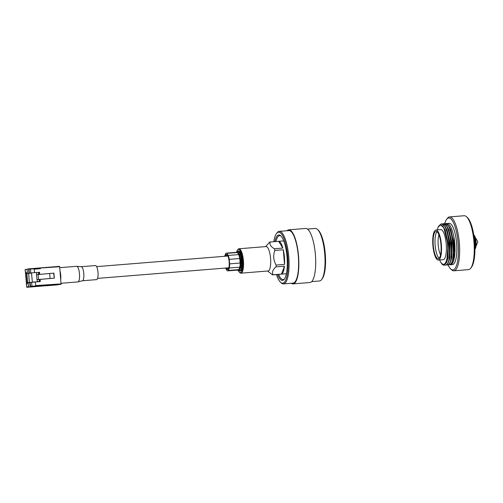 <?xml version="1.0" encoding="UTF-8"?>
<svg xmlns="http://www.w3.org/2000/svg" width="503" height="503" viewBox="0 0 503 503"><rect width="100%" height="100%" fill="white"/><g stroke="black" fill="none" stroke-linecap="round" stroke-linejoin="round"><path stroke-width="0.75" d="M317.494 229.437L318.242 230.129A25.565 7.218 85.4 0 1 325.284 254.078A25.565 7.218 85.4 0 1 322.171 278.844L321.549 279.649A26.351 7.438 -94.6 0 0 324.756 254.122A26.351 7.438 -94.6 0 0 317.494 229.437A26.351 7.438 -94.6 0 0 315.218 228.456L307.465 229.079M311.703 281.611L319.462 280.988A26.351 7.438 -94.6 0 0 319.638 280.963A26.351 7.438 -94.6 0 0 321.549 279.649M276.449 274.55A25.565 7.218 -94.6 0 0 280.473 282.214A25.565 7.218 -94.6 0 0 282.849 283.151A25.565 7.218 -94.6 0 0 287.766 256.499A25.565 7.218 -94.6 0 0 278.392 232.223A25.565 7.218 -94.6 0 0 276.537 233.499A25.565 7.218 -94.6 0 0 273.795 241.704M276.537 233.499L277.159 232.7A26.351 7.438 85.4 0 1 279.071 231.38A26.351 7.438 85.4 0 1 279.247 231.361A26.351 7.438 85.4 0 1 288.76 256.712A26.351 7.438 85.4 0 1 283.667 283.868A26.351 7.438 85.4 0 1 283.491 283.893A26.351 7.438 85.4 0 1 281.215 282.906L280.473 282.214M274.864 241.616A22.786 6.432 85.4 0 1 278.637 234.989A22.786 6.432 85.4 0 1 280.756 235.825A22.786 6.432 85.4 0 1 287.031 257.165A22.786 6.432 85.4 0 1 284.258 279.24A22.786 6.432 85.4 0 1 282.604 280.378A22.786 6.432 85.4 0 1 277.518 274.468M281.127 236.209A22 6.212 -94.6 0 0 279.599 235.693A22 6.212 -94.6 0 0 279.454 235.712A22 6.212 -94.6 0 0 275.94 241.534M278.593 274.38A22 6.212 -94.6 0 0 283.139 279.555A22 6.212 -94.6 0 0 283.29 279.536A22 6.212 -94.6 0 0 284.566 278.8M287.006 230.732A27.118 7.652 85.4 0 1 288.565 229.846A27.118 7.652 85.4 0 1 288.741 229.827A27.118 7.652 85.4 0 1 298.524 255.92A27.118 7.652 85.4 0 1 293.287 283.855A27.118 7.652 85.4 0 1 293.104 283.881A27.118 7.652 85.4 0 1 291.25 283.264M288.741 229.827L305.604 228.463A27.118 7.652 85.4 0 1 315.387 254.556A27.118 7.652 85.4 0 1 310.15 282.497A27.118 7.652 85.4 0 1 309.967 282.516L293.104 283.881M279.247 231.361L288.804 230.588A26.351 7.438 85.4 0 1 298.31 255.945A26.351 7.438 85.4 0 1 293.218 283.095A26.351 7.438 85.4 0 1 293.048 283.12L283.491 283.893M240.585 270.954A10.091 2.848 85.4 0 1 240.164 270.696L241.182 269.457L241.647 267.565L241.679 260.598L240.113 253.902L239.585 252.814L237.781 251.399M238.51 251.45A10.091 2.848 85.4 0 1 238.975 251.016M240.465 270.557L240.843 270.752L240.509 270.526M238.309 270.721A11.657 3.288 -94.6 0 0 239.334 272.198A11.657 3.288 -94.6 0 0 240.421 272.626A11.657 3.288 -94.6 0 0 242.66 260.472A11.657 3.288 -94.6 0 0 238.391 249.406A11.657 3.288 -94.6 0 0 237.542 249.985A11.657 3.288 -94.6 0 0 236.599 252.204M237.542 249.985L238.013 249.387A12.248 3.458 85.4 0 1 238.9 248.771A12.248 3.458 85.4 0 1 238.982 248.765A12.248 3.458 85.4 0 1 243.402 260.548A12.248 3.458 85.4 0 1 241.031 273.167A12.248 3.458 85.4 0 1 240.95 273.173A12.248 3.458 85.4 0 1 239.893 272.714L239.334 272.198M237.856 251.387A10.091 2.848 85.4 0 1 238.523 250.966A10.091 2.848 85.4 0 1 238.592 250.959A10.091 2.848 85.4 0 1 242.232 260.667A10.091 2.848 85.4 0 1 240.283 271.06A10.091 2.848 85.4 0 1 240.214 271.073A10.091 2.848 85.4 0 1 239.214 270.564M266.062 246.577A12.248 3.458 85.4 0 1 266.144 246.571A12.248 3.458 85.4 0 1 270.564 258.353A12.248 3.458 85.4 0 1 268.2 270.972A12.248 3.458 85.4 0 1 268.118 270.979A12.248 3.458 85.4 0 1 268.036 270.985M265.653 246.608L269.639 242.1A16.48 4.653 85.4 0 1 269.922 242.025A16.48 4.653 85.4 0 1 270.029 242.012A16.48 4.653 85.4 0 1 270.205 242.006C269.35 244.439 270.746 246.684 274.399 248.734A16.48 4.653 85.4 0 1 274.839 250.431C273.003 255.511 273.431 260.391 276.116 265.068A16.48 4.653 85.4 0 1 275.99 266.86C272.752 269.69 271.777 272.324 273.072 274.764A16.48 4.653 85.4 0 1 272.796 274.845A16.48 4.653 85.4 0 1 272.683 274.858A16.48 4.653 85.4 0 1 272.507 274.858L267.621 271.023M270.205 242.006L278.643 241.327A16.48 4.653 85.4 0 1 282.843 248.054L278.643 241.327M274.399 248.734L282.843 248.054M274.839 250.431L283.277 249.752A16.48 4.653 85.4 0 1 284.56 264.389L283.277 249.752M276.116 265.068L284.56 264.389M275.99 266.86L284.428 266.175A16.48 4.653 85.4 0 1 281.51 274.085L284.428 266.175M273.072 274.764L281.51 274.085M240.465 253.971L240.673 253.317M225.25 256.241A7.526 2.125 85.4 0 1 226.381 254.518A7.526 2.125 85.4 0 1 227.086 254.795A7.526 2.125 85.4 0 1 229.154 261.843A7.526 2.125 85.4 0 1 228.243 269.13A7.526 2.125 85.4 0 1 227.696 269.507A7.526 2.125 85.4 0 1 226.199 267.998M227.369 255.122A6.935 1.955 -94.6 0 0 227.042 255.052A6.935 1.955 -94.6 0 0 226.998 255.059A6.935 1.955 -94.6 0 0 226.099 256.172M227.048 267.929A6.935 1.955 -94.6 0 0 228.161 268.879A6.935 1.955 -94.6 0 0 228.205 268.872A6.935 1.955 -94.6 0 0 228.469 268.765M238.189 270.036A8.897 2.509 -94.6 0 0 238.246 270.029A8.897 2.509 -94.6 0 0 238.309 270.023A8.897 2.509 -94.6 0 0 238.931 269.602L228.437 270.451L229.343 268.011A8.897 2.509 -94.6 0 0 229.638 263.874L229.242 259.353A8.897 2.509 -94.6 0 0 228.236 255.436L226.947 253.355A8.897 2.509 -94.6 0 0 226.325 253.147A8.897 2.509 -94.6 0 0 225.64 253.575L224.74 256.014A8.897 2.509 -94.6 0 0 224.69 256.285M236.423 252.33L236.844 252.104L238.491 253.342L240.497 261.422L239.881 269.463L238.485 270.784A9.72 2.741 85.4 0 1 237.598 270.086M226.947 253.355L237.435 252.512A8.897 2.509 -94.6 0 0 236.812 252.299A8.897 2.509 -94.6 0 0 236.756 252.305M229.242 259.353L239.736 258.511A8.897 2.509 -94.6 0 0 238.73 254.587L237.435 252.512A8.897 2.509 85.4 0 1 238.73 254.587L228.236 255.436M229.343 268.011L239.83 267.162A8.897 2.509 -94.6 0 0 240.132 263.025L239.736 258.511A8.897 2.509 85.4 0 1 240.132 263.025L229.638 263.874M239.83 267.162A8.897 2.509 85.4 0 1 238.931 269.602L239.83 267.162M239.258 270.526L239.9 270.721C243.232 270.759 241.214 250.224 237.542 251.418L236.536 252.248M239.61 251.487L238.416 251.513M240.616 270.432L240.981 270.608M225.64 268.042A8.897 2.509 -94.6 0 0 225.841 268.589L227.136 270.671A8.897 2.509 -94.6 0 0 227.758 270.878A8.897 2.509 -94.6 0 0 227.815 270.872A8.897 2.509 -94.6 0 0 228.437 270.451M237.73 251.406L236.856 252.104M239.686 253.493L239.491 254.046M241.321 269.055L241.886 266.974L241.899 260.604L240.459 254.474L239.585 252.814M239.063 252.393L237.812 252.424M240 269.118L240.553 267.08L240.566 260.711L238.567 253.474M239.786 253.713L239.68 254.034M241.126 269.602L242.075 266.955L242.088 260.585L240.648 254.455L239.371 252.468M239.774 269.721L240.736 267.068L240.748 260.692L239.309 254.562L237.221 252.267M436.994 231.707A13.713 3.873 -94.6 0 0 435.145 245.206A13.713 3.873 -94.6 0 0 439.138 258.228M438.918 234.75A12.147 3.427 -94.6 0 0 440.546 254.92M435.931 231.386A13.713 3.873 -94.6 0 0 433.284 245.521A13.713 3.873 -94.6 0 0 438.232 258.718A13.713 3.873 -94.6 0 0 438.327 258.705A13.713 3.873 -94.6 0 0 440.974 244.571A13.713 3.873 -94.6 0 0 436.026 231.374A13.713 3.873 -94.6 0 0 435.931 231.386M466.514 216.749L467.444 217.61A26.055 7.356 85.4 0 1 474.625 242.018A26.055 7.356 85.4 0 1 471.456 267.256L470.676 268.262A27.036 7.633 -94.6 0 0 473.964 242.069A27.036 7.633 -94.6 0 0 466.514 216.749A27.036 7.633 -94.6 0 0 464.181 215.737L449.563 216.912A27.036 7.633 85.4 0 1 459.321 242.93A27.036 7.633 85.4 0 1 454.096 270.79A27.036 7.633 85.4 0 1 453.92 270.815A27.036 7.633 85.4 0 1 451.587 269.803L450.65 268.935A26.055 7.356 -94.6 0 0 453.077 269.891A26.055 7.356 -94.6 0 0 458.088 242.735A26.055 7.356 -94.6 0 0 448.538 217.988A26.055 7.356 -94.6 0 0 446.645 219.289A26.055 7.356 -94.6 0 0 444.677 223.69M453.92 270.815L468.532 269.633A27.036 7.633 -94.6 0 0 468.708 269.614A27.036 7.633 -94.6 0 0 470.676 268.262M446.645 219.289L447.425 218.289A27.036 7.633 85.4 0 1 449.386 216.938A27.036 7.633 85.4 0 1 449.563 216.912M474.555 241.207A7.444 2.1 85.4 0 1 474.687 242.83M435.812 230.022A15.084 4.257 85.4 0 1 435.912 230.009A15.084 4.257 85.4 0 1 441.357 244.527A15.084 4.257 85.4 0 1 438.446 260.07A15.084 4.257 85.4 0 1 438.346 260.082A15.084 4.257 85.4 0 1 432.901 245.565A15.084 4.257 85.4 0 1 435.812 230.022M440.685 229.626A15.084 4.257 85.4 0 1 440.785 229.613A15.084 4.257 85.4 0 1 446.23 244.131A15.084 4.257 85.4 0 1 443.313 259.674A15.084 4.257 85.4 0 1 443.212 259.686A15.084 4.257 85.4 0 1 443.112 259.693M439.635 259.976A19.73 5.571 -94.6 0 0 440.54 261.799A19.73 5.571 -94.6 0 0 443.721 264.301A19.73 5.571 -94.6 0 0 447.513 243.741A19.73 5.571 -94.6 0 0 440.282 225.004A19.73 5.571 -94.6 0 0 438.088 227.281L437.189 230.229M440.54 261.799L441.005 262.61A20.711 5.847 85.4 0 0 444.086 265.257L446.721 262.302L448.066 244.842L443.791 227.519L440.339 224.879L438.088 227.281M444.363 223.81L445.551 223.59L449.072 226.488L450.26 228.947L453.467 243.232L453.278 258.083L452.291 261.975L449.952 264.779L448.607 264.741M444.878 223.646C452.543 221.113 456.686 264.886 449.424 264.823L449.292 264.836M450.198 264.716A20.711 5.847 -94.6 0 0 450.6 264.735A20.711 5.847 -94.6 0 0 450.738 264.716A20.711 5.847 -94.6 0 0 453.869 236.768L454.718 253.317L451.7 263.251M449.003 223.313A20.711 5.847 85.4 0 1 449.141 223.301A20.711 5.847 85.4 0 1 456.611 243.226A20.711 5.847 85.4 0 1 452.612 264.565A20.711 5.847 85.4 0 1 452.474 264.584L450.6 264.735M446.236 223.659L449.141 223.301M446.752 223.495C449.607 223.546 451.983 227.972 453.869 236.768M439.025 225.746L441.131 223.948L441.804 223.892L445.325 226.79L446.513 229.255L449.72 243.534L449.537 258.385L448.544 262.277L446.205 265.081L444.834 265.031M441.131 223.948C448.795 221.414 452.939 265.188 445.677 265.125L445.545 265.144M442.489 223.961L443.677 223.741L447.198 226.639L448.387 229.104L451.593 243.383L451.405 258.234L450.418 262.126L448.079 264.93L446.733 264.892M443.005 223.797C450.669 221.263 454.813 265.037 447.551 264.974L447.419 264.993M448.022 264.943A26.055 7.356 -94.6 0 0 450.65 268.935M442.697 225.973L445.218 230.167L448.261 243.678L448.098 257.725L446.557 262.704M445.092 226.4L447.092 230.016L450.135 243.527L449.971 257.574L448.45 262.528M446.966 226.249L448.965 229.865L452.008 243.377L451.845 257.423L450.323 262.377M448.839 226.099L450.839 229.714L453.882 243.226L453.719 257.272L452.197 262.226M443.885 227.689L445.105 230.179L448.148 243.691L447.991 257.737L446.721 262.302M445.325 226.79L446.978 230.028L450.022 243.54L449.864 257.58L448.544 262.277M447.198 226.639L448.852 229.877L451.895 243.389L451.738 257.429L450.418 262.126M449.072 226.488L450.726 229.72L453.769 243.238L453.605 257.278L452.291 261.975M34.223 269.174L34.512 272.632L34.223 269.174L40.403 268.677L40.227 267.91L59.505 266.357L59.65 266.728L61.077 284.308L36.222 286.509M61.077 284.308L46.339 285.767L57.883 284.836M41.837 285.063L41.787 285.861L27.093 287.257L46.534 285.704L35.946 286.553M35.656 285.559L35.342 282.02L35.644 285.559L61.152 283.899M40.227 267.91L59.511 266.357M41.799 285.861L41.875 285.459L31.934 286.251L31.859 286.66M60.058 271.413L60.744 279.215M29.18 287.075L41.787 285.861M28.948 273.091L28.614 269.294A0.39 0.377 -99.4 0 1 28.954 268.872L27.458 268.992A0.39 0.377 80.6 0 0 27.118 269.413L25.181 269.734L25.383 272.431L26.25 272.375M27.206 283.302L26.338 283.359L26.282 282.655M26.452 284.22L27.206 284.082L27.288 283.635L27.131 283.227L26.338 283.359M26.684 281.718L26.206 281.799L26.69 281.774M26.238 281.787L26.143 281.095L26.621 281.014M26.546 280.152L26.068 280.234L26.552 280.209M26.037 279.536L26.489 279.454M26.414 278.593L25.93 278.675L26.414 278.649M25.961 278.668L25.873 277.97L26.351 277.889M26.275 277.034L25.798 277.115L26.282 277.09M25.829 277.109L25.735 276.411L26.213 276.329M26.137 275.474L25.659 275.556L26.143 275.525M25.691 275.543L25.596 274.852L26.074 274.77M25.999 273.909L25.552 273.984L25.458 273.292L26.244 273.154L26.175 272.299L25.414 272.425M25.552 273.984L26.005 273.965M26.445 284.208L26.684 286.899L28.621 286.578L28.281 282.68L26.76 282.611L32.337 282.258L26.967 282.787M28.621 286.578A0.39 0.377 80.6 0 0 29.029 286.936M30.526 286.817A0.39 0.377 -99.4 0 1 30.117 286.459L29.778 282.56L28.281 282.68M30.117 286.459L30.482 286.396L30.136 282.504L29.778 282.56M39.108 279.448L37.121 279.637L37.297 281.63L39.284 281.441L39.221 279.435L39.397 281.435L40.077 281.372L40.152 279.366L40.165 281.567L31.588 282.353L31.934 286.251L30.482 286.396A0.39 0.377 -99.4 0 0 30.89 286.754M34.21 269.174L40.391 268.671L40.359 268.288L30.431 269.086L30.765 272.947M37.121 279.637L36.379 274.669L53.607 273.148L54.324 278.121L40.158 279.398M53.896 273.129L54.337 278.121L53.607 273.148M36.813 279.662L54.041 278.14M39.9 279.379L39.221 279.435M40.152 279.366L40.315 281.359M27.451 273.223L27.118 269.413M26.37 283.352L26.313 282.648L26.76 282.573M30.293 268.715L59.65 266.728M25.974 273.626L31.563 273.072L25.974 273.626L26.76 282.611M36.518 272.456L31.513 272.884L36.518 272.456L31.513 272.884L32.349 282.057L37.341 281.831L32.337 282.258M38.668 274.437L38.498 272.463L36.512 272.651L36.688 274.638M38.127 274.487L38.561 279.479M49.646 273.5L50.08 278.492M30.136 282.504L31.588 282.353M61.096 283.277L77.908 281.919A7.834 2.213 -94.6 0 0 78.122 281.862A7.834 2.213 -94.6 0 0 79.021 280.511A7.834 2.213 -94.6 0 0 79.26 272.048A7.834 2.213 -94.6 0 0 76.871 266.32A7.834 2.213 -94.6 0 0 76.645 266.294L59.731 267.665M82.373 280.775A7.055 1.993 85.4 0 0 83.379 279.505A7.055 1.993 85.4 0 0 83.536 271.551A7.055 1.993 85.4 0 0 81.234 266.709L95.444 265.565A7.055 1.993 85.4 0 1 97.745 270.407A7.055 1.993 85.4 0 1 97.582 278.354A7.055 1.993 85.4 0 1 96.576 279.624L82.373 280.775L78.122 281.862M60.762 279.423A7.834 2.213 -94.6 0 0 60.039 271.199M473.895 235.058A7.149 2.018 85.4 0 1 476.045 241.899A7.149 2.018 85.4 0 1 475.021 248.998M474.078 236.97A7.545 2.131 85.4 0 1 474.889 247.086M474.92 249.161A7.545 2.131 -94.6 0 0 475.781 241.924A7.545 2.131 -94.6 0 0 473.769 234.92M46.339 285.767A0.39 0.377 -99.4 0 1 46.157 285.735A0.39 0.39 0 0 0 46.339 285.767L46.798 285.691L46.389 285.333M29.312 273.066L28.979 269.231L30.431 269.086L30.287 268.715L29.319 268.809A0.39 0.377 -99.4 0 0 29.287 268.816L28.929 268.872M25.383 272.431L25.15 269.74L25.49 269.319A0.39 0.377 80.6 0 1 25.521 269.312L25.49 269.319A0.39 0.377 80.6 0 0 25.181 269.734L25.181 269.746M26.037 279.523L26.099 280.228M40.221 267.91L29.287 268.816A0.39 0.377 -99.4 0 0 28.979 269.231L28.614 269.294M26.131 273.418L26.885 273.292L27.715 282.661M26.885 273.292L28.633 273.311L29.381 282.497M40.146 281.573L37.341 281.831M39.467 274.374L39.291 272.393L38.612 272.45L38.788 274.431M39.53 272.381L39.706 274.349L39.542 272.375L38.58 272.261L39.259 272.205M26.684 286.911L26.684 286.899A0.39 0.377 80.6 0 0 27.093 287.257M26.414 284.214L26.653 286.905L27.357 287.244L35.971 286.553M40.077 281.573L39.724 281.642M227.878 256.027L96.626 266.628M228.827 267.785L97.576 278.385M238.982 248.765L266.144 246.571M270.029 242.012L283.723 240.906M272.683 274.858L286.377 273.751M240.95 273.173L268.118 270.979M238.246 270.029L227.758 270.878M236.812 252.299L226.325 253.147M241.459 268.721L241.182 269.457M240.126 268.828L239.881 269.463M435.912 230.009L440.785 229.613M438.346 260.082L443.212 259.686M443.986 227.859L443.791 227.519M475.278 237.504L477.85 241.717L475.995 246.369M474.92 249.312L475.8 247.438L476.064 241.912L474.914 236.473L473.744 234.769M26.206 281.799L26.143 281.095M26.068 280.234L26.005 279.536M25.93 278.675L25.873 277.97M25.798 277.115L25.735 276.411M25.659 275.556L25.596 274.852M25.521 273.99L25.458 273.292M31.513 272.884L28.564 273.123M81.234 266.709L76.871 266.32"/></g></svg>
